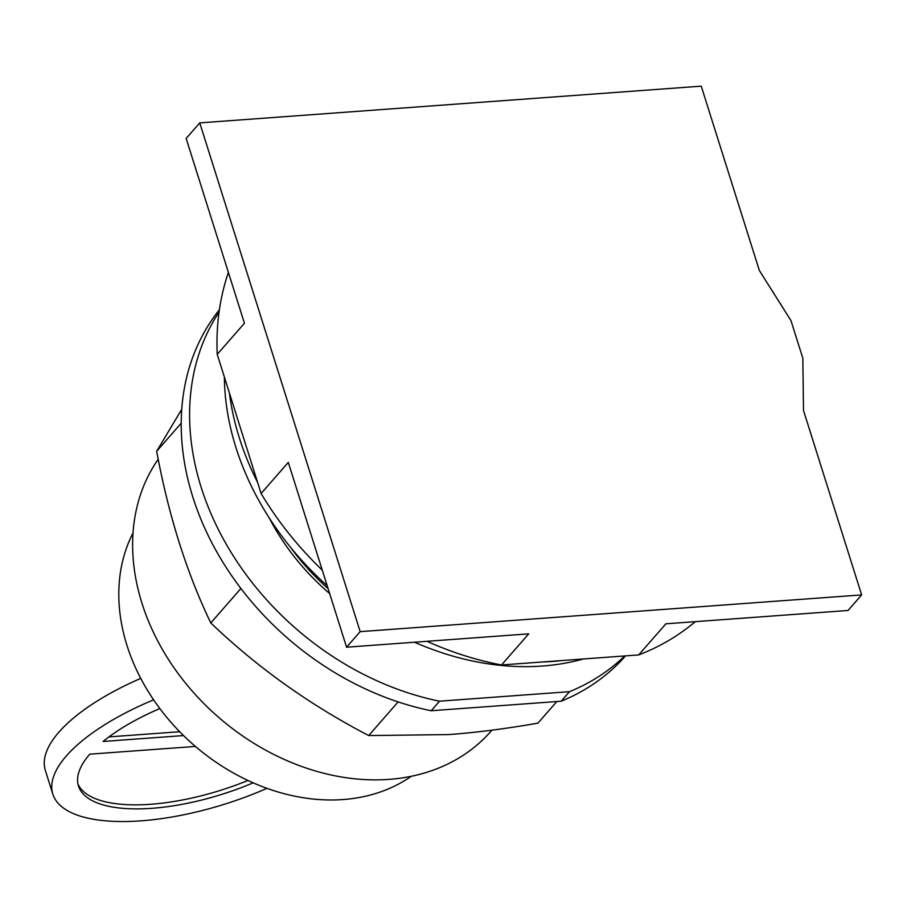 <?xml version="1.0" encoding="UTF-8"?>
<svg xmlns="http://www.w3.org/2000/svg" width="907" height="907" viewBox="0 0 907 907"><rect width="100%" height="100%" fill="white"/><g stroke="black" fill="none" stroke-linecap="round" stroke-linejoin="round"><path stroke-width="1.36" d="M701.236 86.154L759.374 270.535L790.949 320.556L802.831 358.231L803.511 410.52L861.65 594.913L848.056 610.468L665.885 623.812L638.687 654.922L501.526 664.967L528.724 633.857L346.565 647.201L288.301 462.4L261.103 493.51L217.226 354.354L244.425 323.243L186.15 138.442L199.755 122.887L701.236 86.154M861.65 594.913L360.17 631.646L199.755 122.887M290.728 547.545A201.535 158.237 41.2 0 0 328.107 588.643M228.394 272.406A298.891 234.664 41.2 0 0 217.226 354.354M360.17 631.646L346.565 647.201M261.103 493.51A298.891 234.664 41.2 0 0 322.268 570.152M427.027 641.306A298.891 234.664 41.2 0 0 501.526 664.967M638.687 654.922A298.891 234.664 41.2 0 0 695.25 621.658M542.794 661.94A272.928 214.29 41.2 0 0 552.68 661.43A272.928 214.29 41.2 0 0 562.419 660.5M229.403 392.969A272.928 214.29 41.2 0 0 257.611 482.433M224.369 377.017A266.862 209.528 41.2 0 0 327.166 585.684M414.533 642.224A266.862 209.528 41.2 0 0 542.284 666.033A266.862 209.528 41.2 0 0 583.439 658.97M179.699 731.722L108.953 736.903M247.94 780.462A134.485 51.041 -17.5 0 1 150.653 804.271A134.485 51.041 -17.5 0 1 77.957 783.988M153.612 699.841A161.378 61.257 162.5 0 0 52.833 794.135A161.378 61.257 162.5 0 0 140.959 820.846A161.378 61.257 162.5 0 0 266.975 788.33M52.833 794.135L45.35 770.406A161.378 61.257 -17.5 0 1 140.744 678.391M183.543 735.566L103.103 741.461A134.485 51.041 -17.5 0 1 159.621 708.662L159.893 708.639M195.413 746.438L89.782 754.171A134.485 51.041 -17.5 0 0 78.49 786.04A134.485 51.041 -17.5 0 0 151.923 808.307A134.485 51.041 -17.5 0 0 253.178 782.832M133 533.01A188.271 147.818 41.2 0 0 163.215 712.959A188.271 147.818 41.2 0 0 343.084 799.543A188.271 147.818 41.2 0 0 411.279 776.29M158.215 459.237A215.174 168.94 41.2 0 0 176.559 671.373A215.174 168.94 41.2 0 0 388.944 779.374A215.174 168.94 41.2 0 0 491.084 731.133L491.923 730.169M181.729 409.295L156.662 451.289C168.6 515.493 186.638 572.714 210.787 622.95C257.327 667.473 309.956 705.011 368.707 735.566L448.761 734.579C475.211 732.686 504.938 728.888 537.908 723.162L556.819 701.542M398.128 701.905L368.707 735.566M241.489 589.233L240.729 588.7L210.787 622.95M240.729 588.7L240.491 587.929M181.196 423.229L156.662 451.289M561.138 701.224L431.165 710.748L439.521 701.19L569.494 691.667L561.138 701.224A266.862 209.528 41.2 0 0 625.535 655.886M219.392 309.763A266.862 209.528 41.2 0 0 212.748 544.506A266.862 209.528 41.2 0 0 431.165 710.748M219.063 312.11A266.862 209.528 41.2 0 0 439.521 701.19M569.494 691.667A266.862 209.528 41.2 0 0 624.73 655.942M329.649 593.541A204.948 160.913 -138.8 0 1 269.334 518.101"/></g></svg>
